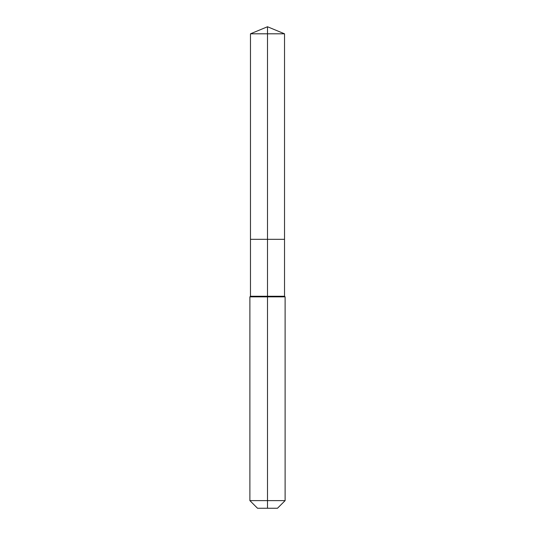 <?xml version="1.0" encoding="UTF-8"?>
<svg xmlns="http://www.w3.org/2000/svg" width="535" height="535" viewBox="0 0 535 535"><rect width="100%" height="100%" fill="white"/><g stroke="black" fill="none" stroke-linecap="round" stroke-linejoin="round"><path stroke-width="0.8" d="M249.885 500.62L285.115 500.62L277.484 508.25L257.516 508.25L249.885 500.62L249.885 296.858L267.5 296.858L267.5 296.27L250.474 296.27L250.474 239.319L267.5 239.319L267.5 33.805L284.526 33.805L267.5 26.75L267.5 33.805L250.474 33.805L250.474 239.319L284.526 239.319L284.526 33.805M267.5 296.27L284.526 296.27L284.526 239.319L267.5 239.319L267.5 296.27M267.5 508.25L267.5 296.858L285.115 296.858L284.526 296.27M267.5 26.75L250.474 33.805M285.115 500.62L285.115 296.858M250.474 296.27L249.885 296.858"/></g></svg>
